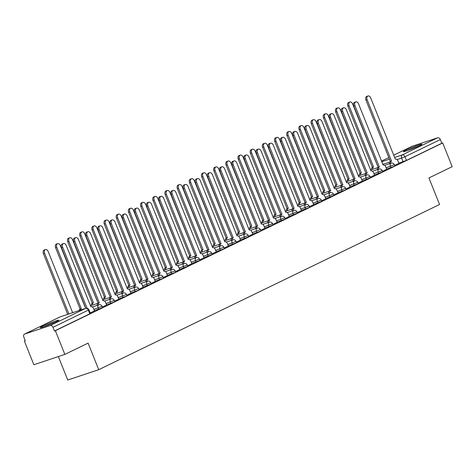 <?xml version="1.0" encoding="UTF-8"?>
<svg xmlns="http://www.w3.org/2000/svg" width="476" height="476" viewBox="0 0 476 476"><rect width="100%" height="100%" fill="white"/><g stroke="black" fill="none" stroke-linecap="round" stroke-linejoin="round"><path stroke-width="0.71" d="M386.637 169.087L394.277 166.308L394.854 165.951L394.33 164.642L386.107 167.778M374.457 174.989L382.674 171.854L382.151 170.545L373.934 173.68M362.278 180.892L370.501 177.756L369.977 176.447L361.754 179.583M350.098 186.794L358.321 183.659L357.797 182.35L349.574 185.485M337.924 192.697L345.564 189.912L346.141 189.561L345.618 188.252L337.395 191.388M325.745 198.599L333.962 195.463L333.438 194.154L325.221 197.29M313.565 204.501L321.788 201.366L321.264 200.057L313.041 203.192M301.385 210.404L309.025 207.619L309.608 207.268L309.085 205.959L300.862 209.095M289.212 216.306L297.429 213.171L296.905 211.862L288.688 214.997M277.032 222.209L285.249 219.073L284.725 217.764L276.508 220.9M264.852 228.111L273.075 224.975L272.552 223.666L264.329 226.802M252.673 234.013L260.312 231.229L260.896 230.878L260.372 229.569L252.149 232.704M240.499 239.916L248.716 236.78L248.192 235.471L239.975 238.607M228.319 245.818L236.542 242.683L236.013 241.374L227.796 244.509M216.14 251.721L223.78 248.936L224.363 248.585L223.839 247.276L215.616 250.412M203.96 257.623L212.183 254.487L211.659 253.178L203.436 256.314M191.786 263.525L200.003 260.39L199.48 259.081L191.263 262.216M179.607 269.428L187.83 266.292L187.3 264.983L179.083 268.119M167.427 275.33L175.067 272.546L175.65 272.195L175.126 270.886L166.903 274.021M155.247 281.233L162.893 278.448L163.47 278.097L162.947 276.782L154.724 279.924M143.074 287.135L151.291 283.999L150.767 282.685L142.55 285.82M130.894 293.037L138.534 290.253L139.117 289.902L138.593 288.587L130.37 291.723M118.714 298.94L126.354 296.155L126.937 295.804L126.414 294.489L118.191 297.625M106.535 304.842L114.18 302.058L114.758 301.707L114.234 300.392L106.011 303.527M94.361 310.745L102.578 307.609L102.054 306.294L93.837 309.43M42.489 326.274A10.026 0.649 -21.8 0 0 40.228 327.649A10.026 0.649 -21.8 0 0 46.404 325.828A10.026 0.649 -21.8 0 0 56.584 321.574A10.026 0.649 -21.8 0 0 58.846 320.199A10.026 0.649 -21.8 0 0 52.675 322.02A10.026 0.649 -21.8 0 0 42.489 326.274M405.647 150.267A10.026 0.649 -21.8 0 0 403.386 151.642A10.026 0.649 -21.8 0 0 409.562 149.821A10.026 0.649 -21.8 0 0 419.743 145.567A10.026 0.649 -21.8 0 0 422.004 144.192A10.026 0.649 -21.8 0 0 415.834 146.013A10.026 0.649 -21.8 0 0 405.647 150.267M25.234 340.614L24.371 341.03L25.276 340.727L23.8 337.038A2.57 1.898 -115.9 0 1 24.484 334.122A2.57 1.898 -115.9 0 1 24.657 334.051L50.224 325.53L85.585 308.388L60.018 316.915L24.657 334.051M58.358 356.566L67.741 380.021L98.728 369.691L88.108 343.125L64.843 354.4L55.365 330.701L442.722 142.961L452.2 166.665L428.935 177.941L439.562 204.501L98.728 369.691M64.843 354.4L33.855 364.735L24.371 341.03M411.686 146.471A2.57 1.898 64.1 0 1 411.841 146.382A2.57 1.898 64.1 0 1 412.014 146.316L437.581 137.79A2.57 1.898 64.1 0 1 440.342 139.569L441.817 143.264L406.45 160.406L398.811 163.185M441.817 143.264L442.722 142.961M54.46 330.998L90.404 313.511L88.923 309.817L52.979 327.31L54.46 330.998L55.365 330.701M52.979 327.31A2.57 1.898 -115.9 0 0 50.224 325.53M90.178 312.952L94.546 310.834L93.415 308.383A2.57 1.725 71.6 0 0 91.041 306.699A2.57 1.725 71.6 0 0 90.898 306.758L66.247 245.473A2.957 1.987 71.6 0 0 63.516 243.534A2.957 1.987 71.6 0 0 62.659 247.211L87.072 308.258M102.358 307.05L106.594 304.973M114.537 301.147L118.899 299.029L117.774 296.578A2.57 1.725 71.6 0 0 115.394 294.894A2.57 1.725 71.6 0 0 115.257 294.953L90.607 233.668A2.957 1.987 71.6 0 0 87.876 231.729A2.957 1.987 71.6 0 0 87.013 235.406L111.432 296.804A2.57 1.725 71.6 0 0 110.587 299.059M126.711 295.245L130.948 293.168M138.891 289.343L143.127 287.266M151.071 283.44L155.307 281.364M163.25 277.538L167.481 275.467M175.424 271.635L179.791 269.517L178.661 267.066A2.57 1.725 71.6 0 0 176.287 265.382A2.57 1.725 71.6 0 0 176.15 265.441L151.493 204.156A2.957 1.987 71.6 0 0 148.768 202.223A2.957 1.987 71.6 0 0 147.905 205.894L172.324 267.292A2.57 1.725 71.6 0 0 171.479 269.547M187.603 265.733L191.84 263.662M199.783 259.831L204.02 257.76M211.957 253.928L216.324 251.81L215.194 249.359A2.57 1.725 71.6 0 0 212.82 247.675A2.57 1.725 71.6 0 0 212.683 247.734L188.032 186.449A2.957 1.987 71.6 0 0 185.301 184.515A2.957 1.987 71.6 0 0 184.438 188.187L208.857 249.591A2.57 1.725 71.6 0 0 208.012 251.84M224.136 248.026L228.373 245.955M236.316 242.123L240.553 240.053M248.496 236.221L252.863 234.103L251.733 231.651A2.57 1.725 71.6 0 0 249.359 229.968A2.57 1.725 71.6 0 0 249.216 230.027L224.565 168.742A2.957 1.987 71.6 0 0 221.834 166.808A2.957 1.987 71.6 0 0 220.971 170.479L245.39 231.883A2.57 1.725 71.6 0 0 244.545 234.132M260.67 230.319L264.906 228.248M272.849 224.416L277.216 222.298L276.086 219.847A2.57 1.725 71.6 0 0 273.712 218.169A2.57 1.725 71.6 0 0 273.575 218.222L248.918 156.937A2.957 1.987 71.6 0 0 246.187 155.003A2.957 1.987 71.6 0 0 245.33 158.681L269.749 220.079A2.57 1.725 71.6 0 0 268.904 222.328M285.029 218.514L289.265 216.443M297.208 212.611L301.439 210.541M309.382 206.709L313.749 204.597L312.619 202.139A2.57 1.725 71.6 0 0 310.245 200.461A2.57 1.725 71.6 0 0 310.108 200.515L285.457 139.23A2.957 1.987 71.6 0 0 282.726 137.296A2.957 1.987 71.6 0 0 281.863 140.973L306.282 202.371A2.57 1.725 71.6 0 0 305.437 204.62M321.562 200.807L325.798 198.736M333.741 194.904L338.109 192.792L336.978 190.335A2.57 1.725 71.6 0 0 334.604 188.657A2.57 1.725 71.6 0 0 334.461 188.71L309.811 127.425A2.957 1.987 71.6 0 0 307.079 125.491A2.957 1.987 71.6 0 0 306.223 129.169L330.636 190.567A2.57 1.725 71.6 0 0 329.797 192.816M345.921 189.002L350.152 186.931M358.095 183.099L362.331 181.029M370.274 177.197L374.642 175.085L373.511 172.633A2.57 1.725 71.6 0 0 371.137 170.949A2.57 1.725 71.6 0 0 371 171.003L346.344 109.718A2.957 1.987 71.6 0 0 343.613 107.784A2.957 1.987 71.6 0 0 342.756 111.461L367.175 172.859A2.57 1.725 71.6 0 0 366.33 175.114M382.454 171.295L386.69 169.224M394.634 165.392L398.995 163.28L397.871 160.828A2.57 1.725 71.6 0 0 395.497 159.145A2.57 1.725 71.6 0 0 395.354 159.198L370.703 97.913A2.957 1.987 71.6 0 0 367.972 95.979A2.957 1.987 71.6 0 0 367.109 99.657L391.528 161.055A2.57 1.725 71.6 0 0 390.683 163.31M85.769 308.317L61.481 247.603A2.957 1.987 -108.4 0 1 62.344 243.926L63.516 243.534M72.655 312.69L48.177 251.495A2.957 1.987 71.6 0 0 45.452 249.561A2.957 1.987 71.6 0 0 44.589 253.232L68.871 313.952M67.699 314.338L43.417 253.625A2.957 1.987 -108.4 0 1 44.274 249.954L45.452 249.561M106.6 304.991L105.595 302.48A2.57 1.725 71.6 0 0 103.221 300.796A2.57 1.725 71.6 0 0 103.078 300.856L78.427 239.571A2.957 1.987 71.6 0 0 75.696 237.631A2.957 1.987 71.6 0 0 74.833 241.308L99.252 302.706A2.57 1.725 71.6 0 0 98.413 304.961M97.235 305.354A2.57 1.725 -108.4 0 1 98.08 303.099L73.661 241.701A2.957 1.987 -108.4 0 1 74.524 238.024L75.696 237.631M99.371 302.653L98.199 303.039M109.415 299.452A2.57 1.725 -108.4 0 1 110.259 297.197L85.841 235.798A2.957 1.987 -108.4 0 1 86.697 232.121L87.876 231.729M111.551 296.75L110.372 297.143M45.184 326.274A8.675 0.559 158.2 0 1 54.306 322.627M55.359 322.151A9.96 0.643 -21.8 0 0 44.101 326.655M408.343 150.267A8.675 0.559 158.2 0 1 417.464 146.62M418.517 146.144A9.96 0.643 -21.8 0 0 407.26 150.648M79.159 310.519A2.57 1.725 -108.4 0 1 80.01 309.12L81.188 308.734A2.57 1.725 71.6 0 0 80.331 310.132M85.168 306.818A2.57 1.725 71.6 0 0 85.15 306.818A2.57 1.725 71.6 0 0 85.008 306.877L60.357 245.592A2.957 1.987 71.6 0 0 57.626 243.658A2.957 1.987 71.6 0 0 56.769 247.33L81.301 308.674M80.129 309.067L55.591 247.722A2.957 1.987 -108.4 0 1 56.454 244.051L57.626 243.658M91.344 305.473A2.57 1.725 -108.4 0 1 92.189 303.218L93.361 302.831A2.57 1.725 71.6 0 0 92.517 305.08M97.187 300.975L97.33 300.915A2.57 1.725 71.6 0 0 97.33 300.915A2.57 1.725 71.6 0 0 97.187 300.975L72.536 239.69A2.957 1.987 71.6 0 0 69.805 237.756A2.957 1.987 71.6 0 0 68.943 241.427L93.48 302.772M92.308 303.164L67.77 241.82A2.957 1.987 -108.4 0 1 68.633 238.149L69.805 237.756M130.954 293.186L129.948 290.675A2.57 1.725 71.6 0 0 127.574 288.991A2.57 1.725 71.6 0 0 127.437 289.051L102.78 227.766A2.957 1.987 71.6 0 0 100.055 225.826A2.957 1.987 71.6 0 0 99.192 229.503L123.611 290.901A2.57 1.725 71.6 0 0 122.766 293.156M121.594 293.549A2.57 1.725 -108.4 0 1 122.433 291.294L98.02 229.896A2.957 1.987 -108.4 0 1 98.877 226.219L100.055 225.826M123.73 290.848L122.552 291.241M143.133 287.284L142.128 284.773A2.57 1.725 71.6 0 0 139.754 283.089A2.57 1.725 71.6 0 0 139.611 283.149L114.96 221.864A2.957 1.987 71.6 0 0 112.229 219.924A2.957 1.987 71.6 0 0 111.372 223.601L135.791 284.999A2.57 1.725 71.6 0 0 134.946 287.254M133.768 287.647A2.57 1.725 -108.4 0 1 134.613 285.392L110.194 223.994A2.957 1.987 -108.4 0 1 111.057 220.317L112.229 219.924M135.904 284.945L134.732 285.338M155.313 281.381L154.307 278.871A2.57 1.725 71.6 0 0 151.933 277.187A2.57 1.725 71.6 0 0 151.79 277.246L127.14 215.961A2.957 1.987 71.6 0 0 124.409 214.027A2.957 1.987 71.6 0 0 123.546 217.699L147.965 279.097A2.57 1.725 71.6 0 0 147.12 281.352M145.948 281.744A2.57 1.725 -108.4 0 1 146.792 279.489L122.374 218.091A2.957 1.987 -108.4 0 1 123.236 214.414L124.409 214.027M148.084 279.043L146.911 279.436M103.524 299.571A2.57 1.725 -108.4 0 1 104.369 297.316L105.541 296.929A2.57 1.725 71.6 0 0 104.696 299.178M109.522 295.013A2.57 1.725 71.6 0 0 109.504 295.019A2.57 1.725 71.6 0 0 109.367 295.072L84.716 233.787A2.957 1.987 71.6 0 0 81.985 231.854A2.957 1.987 71.6 0 0 81.122 235.525L105.66 296.869M104.482 297.262L79.95 235.917A2.957 1.987 -108.4 0 1 80.807 232.246L81.985 231.854M115.704 293.668A2.57 1.725 -108.4 0 1 116.543 291.413L117.721 291.026A2.57 1.725 71.6 0 0 116.876 293.275M121.701 289.111A2.57 1.725 71.6 0 0 121.683 289.116A2.57 1.725 71.6 0 0 121.547 289.17L96.89 227.885A2.957 1.987 71.6 0 0 94.159 225.951A2.957 1.987 71.6 0 0 93.302 229.628L117.834 290.967M116.662 291.36L92.124 230.015A2.957 1.987 -108.4 0 1 92.987 226.344L94.159 225.951M127.877 287.766A2.57 1.725 -108.4 0 1 128.722 285.517L129.9 285.124A2.57 1.725 71.6 0 0 129.055 287.373M133.72 283.268L133.863 283.214A2.57 1.725 71.6 0 0 133.863 283.214A2.57 1.725 71.6 0 0 133.72 283.268L109.069 221.983A2.957 1.987 71.6 0 0 106.338 220.049A2.957 1.987 71.6 0 0 105.482 223.726L130.013 285.065M128.841 285.457L104.303 224.113A2.957 1.987 -108.4 0 1 105.166 220.442L106.338 220.049M140.057 281.863A2.57 1.725 -108.4 0 1 140.902 279.614L142.074 279.222A2.57 1.725 71.6 0 0 141.229 281.471M145.775 277.401L146.043 277.312A2.57 1.725 71.6 0 0 146.043 277.312A2.57 1.725 71.6 0 0 145.9 277.365L121.249 216.08A2.957 1.987 71.6 0 0 118.518 214.146A2.957 1.987 71.6 0 0 117.655 217.824L142.193 279.162M141.021 279.555L116.483 218.21A2.957 1.987 -108.4 0 1 117.346 214.539L118.518 214.146M152.237 275.961A2.57 1.725 -108.4 0 1 153.082 273.712L154.254 273.319A2.57 1.725 71.6 0 0 153.409 275.568M158.234 271.403A2.57 1.725 71.6 0 0 158.216 271.409A2.57 1.725 71.6 0 0 158.08 271.463L133.429 210.178A2.957 1.987 71.6 0 0 130.698 208.244A2.957 1.987 71.6 0 0 129.835 211.921L154.373 273.26M153.195 273.652L128.663 212.308A2.957 1.987 -108.4 0 1 129.52 208.637L130.698 208.244M164.416 270.059A2.57 1.725 -108.4 0 1 165.255 267.81L166.433 267.417A2.57 1.725 71.6 0 0 165.589 269.666M170.414 265.501A2.57 1.725 71.6 0 0 170.396 265.507A2.57 1.725 71.6 0 0 170.259 265.56L145.602 204.275A2.957 1.987 71.6 0 0 142.871 202.342A2.957 1.987 71.6 0 0 142.015 206.019L166.546 267.357M165.374 267.75L140.837 206.405A2.957 1.987 -108.4 0 1 141.699 202.734L142.871 202.342M176.59 264.156A2.57 1.725 -108.4 0 1 177.435 261.907L178.607 261.514A2.57 1.725 71.6 0 0 177.768 263.764M182.594 259.599A2.57 1.725 71.6 0 0 182.576 259.604A2.57 1.725 71.6 0 0 182.433 259.658L157.782 198.373A2.957 1.987 71.6 0 0 155.051 196.439A2.957 1.987 71.6 0 0 154.194 200.116L178.726 261.455M177.554 261.848L153.016 200.503A2.957 1.987 -108.4 0 1 153.879 196.832L155.051 196.439M188.77 258.254A2.57 1.725 -108.4 0 1 189.615 256.005L190.787 255.612A2.57 1.725 71.6 0 0 189.942 257.867M194.767 253.696A2.57 1.725 71.6 0 0 194.755 253.702A2.57 1.725 71.6 0 0 194.613 253.756L169.962 192.471A2.957 1.987 71.6 0 0 167.231 190.537A2.957 1.987 71.6 0 0 166.368 194.214L190.906 255.552M189.728 255.945L165.196 194.607A2.957 1.987 -108.4 0 1 166.059 190.93L167.231 190.537M200.949 252.351A2.57 1.725 -108.4 0 1 201.794 250.102L202.966 249.71A2.57 1.725 71.6 0 0 202.121 251.965M206.661 247.889L206.929 247.8A2.57 1.725 71.6 0 0 206.929 247.8A2.57 1.725 71.6 0 0 206.792 247.853L182.141 186.568A2.957 1.987 71.6 0 0 179.41 184.634A2.957 1.987 71.6 0 0 178.548 188.312L203.085 249.65M201.907 250.043L177.375 188.704A2.957 1.987 -108.4 0 1 178.232 185.027L179.41 184.634M213.123 246.449A2.57 1.725 -108.4 0 1 213.968 244.2L215.146 243.807A2.57 1.725 71.6 0 0 214.301 246.062M219.127 241.891A2.57 1.725 71.6 0 0 219.109 241.897A2.57 1.725 71.6 0 0 218.972 241.951L194.315 180.666A2.957 1.987 71.6 0 0 191.584 178.732A2.957 1.987 71.6 0 0 190.727 182.409L215.259 243.748M214.087 244.14L189.549 182.802A2.957 1.987 -108.4 0 1 190.412 179.125L191.584 178.732M225.303 240.547A2.57 1.725 -108.4 0 1 226.148 238.297L227.32 237.905A2.57 1.725 71.6 0 0 226.481 240.16M231.306 235.989A2.57 1.725 71.6 0 0 231.288 235.995A2.57 1.725 71.6 0 0 231.146 236.048L206.495 174.763A2.957 1.987 71.6 0 0 203.764 172.83A2.957 1.987 71.6 0 0 202.907 176.507L227.439 237.845M226.267 238.238L201.729 176.899A2.957 1.987 -108.4 0 1 202.592 173.222L203.764 172.83M237.482 234.644A2.57 1.725 -108.4 0 1 238.327 232.395L239.499 232.002A2.57 1.725 71.6 0 0 238.655 234.257M243.325 230.146L243.468 230.092A2.57 1.725 71.6 0 0 243.468 230.092A2.57 1.725 71.6 0 0 243.325 230.146L218.674 168.861A2.957 1.987 71.6 0 0 215.943 166.927A2.957 1.987 71.6 0 0 215.081 170.604L239.618 231.943M238.44 232.336L213.908 170.997A2.957 1.987 -108.4 0 1 214.771 167.32L215.943 166.927M249.662 228.742A2.57 1.725 -108.4 0 1 250.507 226.493L251.679 226.1A2.57 1.725 71.6 0 0 250.834 228.355M255.66 224.184A2.57 1.725 71.6 0 0 255.642 224.19A2.57 1.725 71.6 0 0 255.505 224.244L230.854 162.959A2.957 1.987 71.6 0 0 228.123 161.025A2.957 1.987 71.6 0 0 227.26 164.702L251.798 226.046M250.62 226.433L226.088 165.095A2.957 1.987 -108.4 0 1 226.945 161.418L228.123 161.025M261.836 222.845A2.57 1.725 -108.4 0 1 262.681 220.59L263.859 220.198A2.57 1.725 71.6 0 0 263.014 222.453M267.839 218.282A2.57 1.725 71.6 0 0 267.821 218.288A2.57 1.725 71.6 0 0 267.685 218.347L243.028 157.056A2.957 1.987 71.6 0 0 240.297 155.122A2.957 1.987 71.6 0 0 239.44 158.8L263.972 220.144M262.8 220.531L238.262 159.192A2.957 1.987 -108.4 0 1 239.125 155.515L240.297 155.122M274.015 216.943A2.57 1.725 -108.4 0 1 274.86 214.688L276.032 214.295A2.57 1.725 71.6 0 0 275.193 216.55M279.858 212.445L280.001 212.385A2.57 1.725 71.6 0 0 280.001 212.385A2.57 1.725 71.6 0 0 279.858 212.445L255.207 151.154A2.957 1.987 71.6 0 0 252.476 149.22A2.957 1.987 71.6 0 0 251.62 152.897L276.151 214.242M274.979 214.628L250.441 153.29A2.957 1.987 -108.4 0 1 251.304 149.613L252.476 149.22M286.195 211.041A2.57 1.725 -108.4 0 1 287.04 208.785L288.212 208.393A2.57 1.725 71.6 0 0 287.367 210.648M292.193 206.477A2.57 1.725 71.6 0 0 292.181 206.483A2.57 1.725 71.6 0 0 292.038 206.542L267.387 145.251A2.957 1.987 71.6 0 0 264.656 143.318A2.957 1.987 71.6 0 0 263.793 146.995L288.331 208.339M287.153 208.726L262.621 147.387A2.957 1.987 -108.4 0 1 263.478 143.71L264.656 143.318M298.375 205.138A2.57 1.725 -108.4 0 1 299.214 202.883L300.392 202.49A2.57 1.725 71.6 0 0 299.547 204.745M304.372 200.575A2.57 1.725 71.6 0 0 304.354 200.58A2.57 1.725 71.6 0 0 304.218 200.64L279.567 139.355A2.957 1.987 71.6 0 0 276.836 137.415A2.957 1.987 71.6 0 0 275.973 141.092L300.511 202.437M299.333 202.824L274.801 141.485A2.957 1.987 -108.4 0 1 275.658 137.808L276.836 137.415M310.548 199.236A2.57 1.725 -108.4 0 1 311.393 196.981L312.571 196.588A2.57 1.725 71.6 0 0 311.726 198.843M316.397 194.738L316.534 194.678A2.57 1.725 71.6 0 0 316.534 194.678A2.57 1.725 71.6 0 0 316.397 194.738L291.74 133.453A2.957 1.987 71.6 0 0 289.009 131.513A2.957 1.987 71.6 0 0 288.153 135.19L312.684 196.534M311.512 196.921L286.974 135.583A2.957 1.987 -108.4 0 1 287.837 131.906L289.009 131.513M322.728 193.333A2.57 1.725 -108.4 0 1 323.573 191.078L324.745 190.686A2.57 1.725 71.6 0 0 323.906 192.941M328.732 188.77A2.57 1.725 71.6 0 0 328.714 188.776A2.57 1.725 71.6 0 0 328.571 188.835L303.92 127.55A2.957 1.987 71.6 0 0 301.189 125.61A2.957 1.987 71.6 0 0 300.326 129.288L324.864 190.632M323.692 191.025L299.154 129.68A2.957 1.987 -108.4 0 1 300.017 126.003L301.189 125.61M167.487 275.479L166.481 272.968A2.57 1.725 71.6 0 0 164.107 271.284A2.57 1.725 71.6 0 0 163.97 271.344L139.319 210.059A2.957 1.987 71.6 0 0 136.588 208.125A2.957 1.987 71.6 0 0 135.725 211.796L160.144 273.194A2.57 1.725 71.6 0 0 159.299 275.449M158.127 275.842A2.57 1.725 -108.4 0 1 158.972 273.587L134.553 212.189A2.957 1.987 -108.4 0 1 135.41 208.512L136.588 208.125M160.263 273.141L159.085 273.533M170.307 269.94A2.57 1.725 -108.4 0 1 171.146 267.685L146.733 206.286A2.957 1.987 -108.4 0 1 147.59 202.609L148.768 202.223M172.437 267.238L171.265 267.631M191.846 263.674L190.84 261.163A2.57 1.725 71.6 0 0 188.466 259.48A2.57 1.725 71.6 0 0 188.323 259.539L163.673 198.254A2.957 1.987 71.6 0 0 160.942 196.32A2.957 1.987 71.6 0 0 160.085 199.991L184.504 261.389A2.57 1.725 71.6 0 0 183.659 263.644M182.481 264.037A2.57 1.725 -108.4 0 1 183.325 261.782L158.907 200.384A2.957 1.987 -108.4 0 1 159.769 196.707L160.942 196.32M184.617 261.336L183.444 261.729M204.025 257.772L203.02 255.261A2.57 1.725 71.6 0 0 200.646 253.577A2.57 1.725 71.6 0 0 200.503 253.637L175.852 192.352A2.957 1.987 71.6 0 0 173.121 190.418A2.957 1.987 71.6 0 0 172.258 194.089L196.677 255.487A2.57 1.725 71.6 0 0 195.832 257.742M194.66 258.135A2.57 1.725 -108.4 0 1 195.505 255.88L171.086 194.482A2.957 1.987 -108.4 0 1 171.949 190.805L173.121 190.418M196.796 255.434L195.624 255.826M206.84 252.232A2.57 1.725 -108.4 0 1 207.685 249.977L183.266 188.579A2.957 1.987 -108.4 0 1 184.123 184.902L185.301 184.515M208.976 249.531L207.798 249.924M228.379 245.967L227.373 243.456A2.57 1.725 71.6 0 0 224.999 241.772A2.57 1.725 71.6 0 0 224.862 241.832L200.206 180.547A2.957 1.987 71.6 0 0 197.475 178.613A2.957 1.987 71.6 0 0 196.618 182.284L221.037 243.688A2.57 1.725 71.6 0 0 220.192 245.937M219.019 246.33A2.57 1.725 -108.4 0 1 219.858 244.075L195.44 182.677A2.957 1.987 -108.4 0 1 196.302 179.006L197.475 178.613M221.15 243.629L219.977 244.021M240.559 240.071L239.553 237.554A2.57 1.725 71.6 0 0 237.179 235.87A2.57 1.725 71.6 0 0 237.036 235.929L212.385 174.644A2.957 1.987 71.6 0 0 209.654 172.711A2.957 1.987 71.6 0 0 208.797 176.382L233.216 237.786A2.57 1.725 71.6 0 0 232.371 240.035M231.193 240.428A2.57 1.725 -108.4 0 1 232.038 238.173L207.619 176.775A2.957 1.987 -108.4 0 1 208.482 173.103L209.654 172.711M233.329 237.726L232.157 238.119M243.373 234.525A2.57 1.725 -108.4 0 1 244.218 232.27L219.799 170.872A2.957 1.987 -108.4 0 1 220.662 167.201L221.834 166.808M245.509 231.824L244.337 232.217M264.912 228.266L263.906 225.749A2.57 1.725 71.6 0 0 261.532 224.071A2.57 1.725 71.6 0 0 261.395 224.125L236.745 162.84A2.957 1.987 71.6 0 0 234.013 160.906A2.957 1.987 71.6 0 0 233.151 164.577L257.57 225.981A2.57 1.725 71.6 0 0 256.725 228.23M255.552 228.623A2.57 1.725 -108.4 0 1 256.397 226.368L231.979 164.97A2.957 1.987 -108.4 0 1 232.835 161.299L234.013 160.906M257.689 225.921L256.51 226.314M267.732 222.72A2.57 1.725 -108.4 0 1 268.571 220.465L244.152 159.067A2.957 1.987 -108.4 0 1 245.015 155.396L246.187 155.003M269.862 220.019L268.69 220.412M289.271 216.461L288.266 213.944A2.57 1.725 71.6 0 0 285.892 212.266A2.57 1.725 71.6 0 0 285.749 212.32L261.098 151.035A2.957 1.987 71.6 0 0 258.367 149.101A2.957 1.987 71.6 0 0 257.51 152.778L281.923 214.176A2.57 1.725 71.6 0 0 281.084 216.425M279.906 216.818A2.57 1.725 -108.4 0 1 280.751 214.569L256.332 153.165A2.957 1.987 -108.4 0 1 257.195 149.494L258.367 149.101M282.042 214.117L280.87 214.509M301.451 210.559L300.445 208.042A2.57 1.725 71.6 0 0 298.071 206.364A2.57 1.725 71.6 0 0 297.928 206.417L273.278 145.132A2.957 1.987 71.6 0 0 270.546 143.199A2.957 1.987 71.6 0 0 269.684 146.876L294.103 208.274A2.57 1.725 71.6 0 0 293.258 210.523M292.085 210.916A2.57 1.725 -108.4 0 1 292.93 208.666L268.512 147.262A2.957 1.987 -108.4 0 1 269.374 143.591L270.546 143.199M294.222 208.214L293.043 208.607M304.265 205.013A2.57 1.725 -108.4 0 1 305.11 202.764L280.691 141.36A2.957 1.987 -108.4 0 1 281.548 137.689L282.726 137.296M306.401 202.312L305.223 202.705M325.804 198.754L324.799 196.237A2.57 1.725 71.6 0 0 322.425 194.559A2.57 1.725 71.6 0 0 322.288 194.613L297.631 133.328A2.957 1.987 71.6 0 0 294.9 131.394A2.957 1.987 71.6 0 0 294.043 135.071L318.462 196.469A2.57 1.725 71.6 0 0 317.617 198.718M316.439 199.111A2.57 1.725 -108.4 0 1 317.284 196.862L292.865 135.458A2.957 1.987 -108.4 0 1 293.728 131.787L294.9 131.394M318.575 196.41L317.403 196.802M328.618 193.208A2.57 1.725 -108.4 0 1 329.463 190.959L305.045 129.555A2.957 1.987 -108.4 0 1 305.907 125.884L307.079 125.491M330.755 190.507L329.582 190.9M350.163 186.949L349.158 184.432A2.57 1.725 71.6 0 0 346.784 182.754A2.57 1.725 71.6 0 0 346.641 182.808L321.99 121.523A2.957 1.987 71.6 0 0 319.259 119.589A2.957 1.987 71.6 0 0 318.396 123.266L342.815 184.664A2.57 1.725 71.6 0 0 341.97 186.913M340.798 187.306A2.57 1.725 -108.4 0 1 341.643 185.057L317.224 123.659A2.957 1.987 -108.4 0 1 318.087 119.982L319.259 119.589M342.934 184.605L341.756 184.997M362.337 181.047L361.332 178.536A2.57 1.725 71.6 0 0 358.958 176.852A2.57 1.725 71.6 0 0 358.821 176.905L334.17 115.62A2.957 1.987 71.6 0 0 331.439 113.687A2.957 1.987 71.6 0 0 330.576 117.364L354.995 178.762A2.57 1.725 71.6 0 0 354.15 181.017M352.978 181.404A2.57 1.725 -108.4 0 1 353.823 179.155L329.404 117.756A2.957 1.987 -108.4 0 1 330.261 114.079L331.439 113.687M355.114 178.702L353.936 179.095M365.151 175.501A2.57 1.725 -108.4 0 1 365.996 173.252L341.578 111.854A2.957 1.987 -108.4 0 1 342.44 108.177L343.613 107.784M367.288 172.8L366.115 173.193M386.696 169.242L385.691 166.731A2.57 1.725 71.6 0 0 383.317 165.047A2.57 1.725 71.6 0 0 383.174 165.101L358.523 103.816A2.957 1.987 71.6 0 0 355.792 101.882A2.957 1.987 71.6 0 0 354.935 105.559L379.348 166.957A2.57 1.725 71.6 0 0 378.509 169.212M377.331 169.599A2.57 1.725 -108.4 0 1 378.176 167.35L353.757 105.952A2.957 1.987 -108.4 0 1 354.62 102.275L355.792 101.882M379.467 166.897L378.295 167.29M389.511 163.696A2.57 1.725 -108.4 0 1 390.356 161.447L365.937 100.049A2.957 1.987 -108.4 0 1 366.794 96.372L367.972 95.979M391.647 160.995L390.469 161.388M334.908 187.431A2.57 1.725 -108.4 0 1 335.753 185.176L336.925 184.783A2.57 1.725 71.6 0 0 336.08 187.038M340.905 182.867A2.57 1.725 71.6 0 0 340.887 182.873A2.57 1.725 71.6 0 0 340.751 182.933L316.1 121.648A2.957 1.987 71.6 0 0 313.369 119.708A2.957 1.987 71.6 0 0 312.506 123.385L337.044 184.73M335.866 185.122L311.334 123.778A2.957 1.987 -108.4 0 1 312.191 120.101L313.369 119.708M347.087 181.529A2.57 1.725 -108.4 0 1 347.926 179.274L349.104 178.881A2.57 1.725 71.6 0 0 348.259 181.136M353.085 176.965A2.57 1.725 71.6 0 0 353.067 176.971A2.57 1.725 71.6 0 0 352.93 177.03L328.279 115.745A2.957 1.987 71.6 0 0 325.548 113.806A2.957 1.987 71.6 0 0 324.686 117.483L349.223 178.827M348.045 179.22L323.513 117.875A2.957 1.987 -108.4 0 1 324.37 114.198L325.548 113.806M359.261 175.626A2.57 1.725 -108.4 0 1 360.106 173.371L361.284 172.978A2.57 1.725 71.6 0 0 360.439 175.233M365.265 171.062A2.57 1.725 71.6 0 0 365.247 171.068A2.57 1.725 71.6 0 0 365.104 171.128L340.453 109.843A2.957 1.987 71.6 0 0 337.722 107.909A2.957 1.987 71.6 0 0 336.865 111.58L361.397 172.925M360.225 173.318L335.687 111.973A2.957 1.987 -108.4 0 1 336.55 108.296L337.722 107.909M371.441 169.724A2.57 1.725 -108.4 0 1 372.286 167.469L373.458 167.076A2.57 1.725 71.6 0 0 372.619 169.331M377.284 165.226L377.426 165.166A2.57 1.725 71.6 0 0 377.426 165.166A2.57 1.725 71.6 0 0 377.284 165.226L352.633 103.941A2.957 1.987 71.6 0 0 349.902 102.007A2.957 1.987 71.6 0 0 349.039 105.678L373.577 167.022M372.405 167.415L347.867 106.071A2.957 1.987 -108.4 0 1 348.729 102.394L349.902 102.007M390.909 167.665L390.38 166.356A2.57 1.725 -108.4 0 1 390.992 163.214A2.57 1.725 71.6 0 1 391.129 163.161L384.644 165.321M378.729 173.567L378.206 172.258A2.57 1.725 -108.4 0 1 378.813 169.117A2.57 1.725 71.6 0 1 378.95 169.063L372.464 171.223M366.55 179.47L366.026 178.161A2.57 1.725 -108.4 0 1 366.633 175.019A2.57 1.725 71.6 0 1 366.776 174.966L360.284 177.126M354.37 185.372L353.846 184.063A2.57 1.725 -108.4 0 1 354.459 180.922A2.57 1.725 71.6 0 1 354.596 180.868L348.105 183.028M342.196 191.275L341.667 189.966A2.57 1.725 -108.4 0 1 342.28 186.824A2.57 1.725 71.6 0 1 342.417 186.77L335.931 188.93M330.017 197.177L329.493 195.868A2.57 1.725 -108.4 0 1 330.1 192.726A2.57 1.725 71.6 0 1 330.237 192.667L323.751 194.833M317.837 203.079L317.313 201.77A2.57 1.725 -108.4 0 1 317.92 198.629A2.57 1.725 71.6 0 1 318.063 198.569L311.572 200.735M305.657 208.982L305.134 207.673A2.57 1.725 -108.4 0 1 305.747 204.531A2.57 1.725 71.6 0 1 305.884 204.472L299.392 206.638M293.484 214.884L292.96 213.575A2.57 1.725 -108.4 0 1 293.567 210.434A2.57 1.725 71.6 0 1 293.704 210.374L287.218 212.54M281.304 220.787L280.78 219.472A2.57 1.725 -108.4 0 1 281.387 216.336A2.57 1.725 71.6 0 1 281.53 216.277L275.039 218.442M269.124 226.689L268.601 225.374A2.57 1.725 -108.4 0 1 269.208 222.238A2.57 1.725 71.6 0 1 269.351 222.179L262.859 224.345M256.945 232.591L256.421 231.276A2.57 1.725 -108.4 0 1 257.034 228.141A2.57 1.725 71.6 0 1 257.171 228.081L250.685 230.247M244.771 238.494L244.248 237.179A2.57 1.725 -108.4 0 1 244.854 234.043A2.57 1.725 71.6 0 1 244.991 233.984L238.506 236.15M232.591 244.396L232.068 243.081A2.57 1.725 -108.4 0 1 232.675 239.946A2.57 1.725 71.6 0 1 232.818 239.886L226.326 242.052M220.412 250.299L219.888 248.984A2.57 1.725 -108.4 0 1 220.495 245.848A2.57 1.725 71.6 0 1 220.638 245.789L214.146 247.954M208.232 256.195L207.709 254.886A2.57 1.725 -108.4 0 1 208.321 251.75A2.57 1.725 71.6 0 1 208.458 251.691L201.973 253.857M196.058 262.097L195.535 260.788A2.57 1.725 -108.4 0 1 196.142 257.653A2.57 1.725 71.6 0 1 196.279 257.593L189.793 259.759M183.879 268L183.355 266.691A2.57 1.725 -108.4 0 1 183.962 263.555A2.57 1.725 71.6 0 1 184.105 263.496L177.613 265.662M171.699 273.902L171.176 272.593A2.57 1.725 -108.4 0 1 171.782 269.458A2.57 1.725 71.6 0 1 171.925 269.398L165.434 271.564M159.519 279.805L158.996 278.496A2.57 1.725 -108.4 0 1 159.609 275.36A2.57 1.725 71.6 0 1 159.746 275.301L153.26 277.466M147.346 285.707L146.822 284.398A2.57 1.725 -108.4 0 1 147.429 281.262A2.57 1.725 71.6 0 1 147.566 281.203L141.08 283.369M135.166 291.61L134.643 290.3A2.57 1.725 -108.4 0 1 135.249 287.165A2.57 1.725 71.6 0 1 135.392 287.105L128.901 289.271M122.986 297.512L122.463 296.203A2.57 1.725 -108.4 0 1 123.07 293.061A2.57 1.725 71.6 0 1 123.213 293.008L116.721 295.168M110.807 303.414L110.283 302.105A2.57 1.725 -108.4 0 1 110.896 298.964A2.57 1.725 71.6 0 1 111.033 298.91L104.547 301.07M98.633 309.317L98.11 308.008A2.57 1.725 -108.4 0 1 98.716 304.866A2.57 1.725 71.6 0 1 98.853 304.813L92.368 306.972M403.083 161.763L401.607 158.068L397.038 159.597M389.767 162.018L382.74 164.363M381.704 161.769L389.576 159.145M394.533 157.491L402.214 154.932L437.581 137.79M412.014 146.316L393.622 155.23M388.922 157.508L381.449 161.132L388.916 157.496M89.821 313.863L88.346 310.168A2.57 1.898 64.1 0 0 85.585 308.388A2.57 1.725 -108.4 0 1 85.728 308.329L60.154 316.855A2.57 1.725 -108.4 0 1 60.303 316.82M406.45 160.406L404.975 156.711L401.607 158.068A2.57 1.725 71.6 0 1 402.214 154.932A2.57 1.898 64.1 0 1 404.975 156.711L440.342 139.569M24.484 334.122L59.851 316.98A2.57 1.898 -115.9 0 1 60.018 316.915A2.57 1.725 -108.4 0 1 60.154 316.855A2.57 2.57 0 0 0 59.851 316.98A2.57 1.898 -115.9 0 0 59.69 317.07M62.659 247.211L61.481 247.603M43.417 253.625L44.589 253.232M99.252 302.706L98.08 303.099M74.833 241.308L73.661 241.701M111.432 296.804L110.259 297.197M87.013 235.406L85.841 235.798M80.01 309.12L81.188 308.734M55.591 247.722L56.769 247.33M92.189 303.218L93.361 302.831M67.77 241.82L68.943 241.427M123.611 290.901L122.433 291.294M99.192 229.503L98.02 229.896M135.791 284.999L134.613 285.392M111.372 223.601L110.194 223.994M147.965 279.097L146.792 279.489M123.546 217.699L122.374 218.091M104.369 297.316L105.541 296.929M79.95 235.917L81.122 235.525M116.543 291.413L117.721 291.026M92.124 230.015L93.302 229.628M128.722 285.517L129.9 285.124M104.303 224.113L105.482 223.726M140.902 279.614L142.074 279.222M116.483 218.21L117.655 217.824M153.082 273.712L154.254 273.319M128.663 212.308L129.835 211.921M165.255 267.81L166.433 267.417M140.837 206.405L142.015 206.019M177.435 261.907L178.607 261.514M153.016 200.503L154.194 200.116M189.615 256.005L190.787 255.612M165.196 194.607L166.368 194.214M201.794 250.102L202.966 249.71M177.375 188.704L178.548 188.312M213.968 244.2L215.146 243.807M189.549 182.802L190.727 182.409M226.148 238.297L227.32 237.905M201.729 176.899L202.907 176.507M238.327 232.395L239.499 232.002M213.908 170.997L215.081 170.604M250.507 226.493L251.679 226.1M226.088 165.095L227.26 164.702M262.681 220.59L263.859 220.198M238.262 159.192L239.44 158.8M274.86 214.688L276.032 214.295M250.441 153.29L251.62 152.897M287.04 208.785L288.212 208.393M262.621 147.387L263.793 146.995M299.214 202.883L300.392 202.49M274.801 141.485L275.973 141.092M311.393 196.981L312.571 196.588M286.974 135.583L288.153 135.19M323.573 191.078L324.745 190.686M299.154 129.68L300.326 129.288M160.144 273.194L158.972 273.587M135.725 211.796L134.553 212.189M172.324 267.292L171.146 267.685M147.905 205.894L146.733 206.286M184.504 261.389L183.325 261.782M160.085 199.991L158.907 200.384M196.677 255.487L195.505 255.88M172.258 194.089L171.086 194.482M208.857 249.591L207.685 249.977M184.438 188.187L183.266 188.579M221.037 243.688L219.858 244.075M196.618 182.284L195.44 182.677M233.216 237.786L232.038 238.173M208.797 176.382L207.619 176.775M245.39 231.883L244.218 232.27M220.971 170.479L219.799 170.872M257.57 225.981L256.397 226.368M233.151 164.577L231.979 164.97M269.749 220.079L268.571 220.465M245.33 158.681L244.152 159.067M281.923 214.176L280.751 214.569M257.51 152.778L256.332 153.165M294.103 208.274L292.93 208.666M269.684 146.876L268.512 147.262M306.282 202.371L305.11 202.764M281.863 140.973L280.691 141.36M318.462 196.469L317.284 196.862M294.043 135.071L292.865 135.458M330.636 190.567L329.463 190.959M306.223 129.169L305.045 129.555M342.815 184.664L341.643 185.057M318.396 123.266L317.224 123.659M354.995 178.762L353.823 179.155M330.576 117.364L329.404 117.756M367.175 172.859L365.996 173.252M342.756 111.461L341.578 111.854M379.348 166.957L378.176 167.35M354.935 105.559L353.757 105.952M391.528 161.055L390.356 161.447M367.109 99.657L365.937 100.049M335.753 185.176L336.925 184.783M311.334 123.778L312.506 123.385M347.926 179.274L349.104 178.881M323.513 117.875L324.686 117.483M360.106 173.371L361.284 172.978M335.687 111.973L336.865 111.58M372.286 167.469L373.458 167.076M347.867 106.071L349.039 105.678M102.054 306.294A2.57 2.57 0 0 0 98.853 304.813M90.375 305.794L97.741 303.343M114.234 300.392A2.57 2.57 0 0 0 111.033 298.91M102.554 299.892L109.92 297.44M126.414 294.489A2.57 2.57 0 0 0 123.213 293.008M114.734 293.99L122.1 291.538M138.593 288.587A2.57 2.57 0 0 0 135.392 287.105M126.913 288.087L134.28 285.636M150.767 282.685A2.57 2.57 0 0 0 147.566 281.203M139.087 282.185L146.453 279.733M162.947 276.782A2.57 2.57 0 0 0 159.746 275.301M151.267 276.282L158.633 273.831M175.126 270.886A2.57 2.57 0 0 0 171.925 269.398M163.446 270.38L170.813 267.928M187.3 264.983A2.57 2.57 0 0 0 184.105 263.496M175.626 264.477L182.986 262.026M199.48 259.081A2.57 2.57 0 0 0 196.279 257.593M187.8 258.581L195.166 256.124M211.659 253.178A2.57 2.57 0 0 0 208.458 251.691M199.98 252.679L207.346 250.221M223.839 247.276A2.57 2.57 0 0 0 220.638 245.789M212.159 246.776L219.525 244.319M236.013 241.374A2.57 2.57 0 0 0 232.818 239.886M224.339 240.874L231.699 238.416M248.192 235.471A2.57 2.57 0 0 0 244.991 233.984M236.512 234.971L243.879 232.514M260.372 229.569A2.57 2.57 0 0 0 257.171 228.081M248.692 229.069L256.058 226.612M272.552 223.666A2.57 2.57 0 0 0 269.351 222.179M260.872 223.167L268.238 220.709M284.725 217.764A2.57 2.57 0 0 0 281.53 216.277M273.051 217.264L280.412 214.807M296.905 211.862A2.57 2.57 0 0 0 293.704 210.374M285.225 211.362L292.591 208.905M309.085 205.959A2.57 2.57 0 0 0 305.884 204.472M297.405 205.459L304.771 203.002M321.264 200.057A2.57 2.57 0 0 0 318.063 198.569M309.584 199.557L316.951 197.1M333.438 194.154A2.57 2.57 0 0 0 330.237 192.667M321.764 193.655L329.124 191.197M345.618 188.252A2.57 2.57 0 0 0 342.417 186.77M333.938 187.752L341.304 185.295M357.797 182.35A2.57 2.57 0 0 0 354.596 180.868M346.117 181.85L353.484 179.392M369.977 176.447A2.57 2.57 0 0 0 366.776 174.966M358.297 175.947L365.663 173.49M382.151 170.545A2.57 2.57 0 0 0 378.95 169.063M370.477 170.045L377.837 167.588M394.33 164.642A2.57 2.57 0 0 0 391.129 163.161M411.841 146.382L393.622 155.218M88.923 309.817A2.57 2.57 0 0 0 85.728 308.329"/></g></svg>
